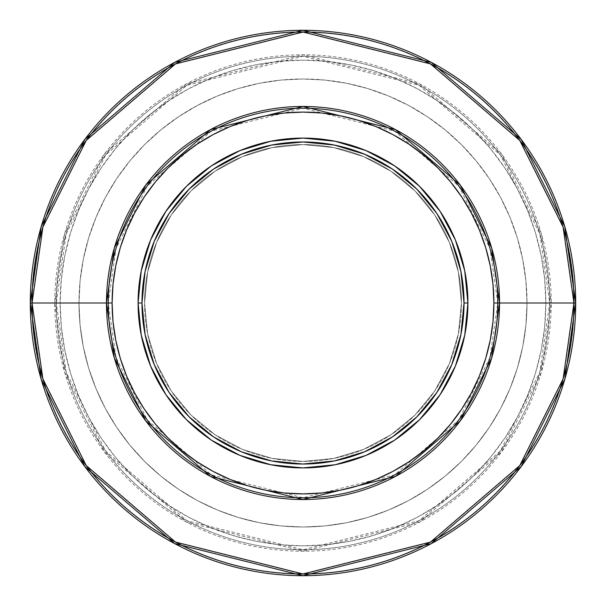 <?xml version="1.0" encoding="UTF-8"?>
<svg xmlns="http://www.w3.org/2000/svg" width="606" height="606" viewBox="0 0 606 606"><rect width="100%" height="100%" fill="white"/><g stroke="black" fill="none" stroke-linecap="round" stroke-linejoin="round"><path stroke-width="0.45" stroke-dasharray="3.03 2.27" d="M56.275 303L60.168 303A242.832 242.832 0 0 0 303 545.832A242.832 242.832 0 0 0 545.832 303L549.725 303A246.725 246.725 0 0 1 303 549.725A246.725 246.725 0 0 1 56.275 303A246.725 246.725 0 0 0 303 549.725A246.725 246.725 0 0 0 549.725 303A246.725 246.725 0 0 1 303 549.725A246.725 246.725 0 0 1 56.275 303L66.137 233.916L105.618 154.962L186.89 85.302L303 56.275L419.11 85.302L500.382 154.962L539.863 233.916L549.725 303L551.218 303L541.287 233.499L501.579 154.068L419.807 83.984L303 54.782L186.194 83.984L104.421 154.068L64.713 233.499L54.782 303L56.275 303L54.782 303A248.218 248.218 0 0 0 303 551.218A248.218 248.218 0 0 0 551.218 303L574.208 303A271.208 271.208 0 0 1 303 574.208A271.208 271.208 0 0 1 31.792 303L54.782 303L31.792 303L42.64 378.939L86.029 465.726L175.369 542.302L303 574.208L430.631 542.302L519.971 465.726L563.36 378.939L574.208 303L575.7 303L564.792 379.356L521.16 466.62L431.328 543.62L303 575.7L174.672 543.62L84.84 466.62L41.208 379.356L30.3 303L31.792 303L30.3 303A272.7 272.7 0 0 0 303 575.7A272.7 272.7 0 0 0 575.7 303A272.7 272.7 0 0 0 303 30.3A272.7 272.7 0 0 0 30.3 303L41.208 226.644L84.84 139.38L174.672 62.38L303 30.3L431.328 62.38L521.16 139.38L564.792 226.644L575.7 303L574.208 303L563.36 227.061L519.971 140.274L430.631 63.698L303 31.792L175.369 63.698L86.029 140.274L42.64 227.061L31.792 303A271.208 271.208 0 0 1 303 31.792A271.208 271.208 0 0 1 574.208 303L551.218 303A248.218 248.218 0 0 0 303 54.782A248.218 248.218 0 0 0 54.782 303L64.713 372.501L104.421 451.932L186.194 522.016L303 551.218L419.807 522.016L501.579 451.932L541.287 372.501L551.218 303L549.725 303L539.863 372.084L500.382 451.038L419.11 520.698L303 549.725L186.89 520.698L105.618 451.038L66.137 372.084L56.275 303A246.725 246.725 0 0 1 303 56.275A246.725 246.725 0 0 1 549.725 303A246.725 246.725 0 0 0 303 56.275A246.725 246.725 0 0 0 56.275 303A246.725 246.725 0 0 1 303 56.275A246.725 246.725 0 0 1 549.725 303L545.832 303L544.665 279.199L541.166 255.626L535.378 232.507L527.349 210.07L517.16 188.527L504.912 168.089L490.716 148.947L474.71 131.29L457.053 115.284L437.911 101.088L417.473 88.84L395.93 78.651L373.493 70.622L350.374 64.834L326.801 61.335L303 60.168L279.199 61.335L255.626 64.834L232.507 70.622L210.07 78.651L188.527 88.84L168.089 101.088L148.947 115.284L131.29 131.29L115.284 148.947L101.088 168.089L88.84 188.527L78.651 210.07L70.622 232.507L64.834 255.626L61.335 279.199L60.168 303L61.335 326.801L64.834 350.374L70.622 373.493L78.651 395.93L88.84 417.473L101.088 437.911L115.284 457.053L131.29 474.71L148.947 490.716L168.089 504.912L188.527 517.16L210.07 527.349L232.507 535.378L255.626 541.166L279.199 544.665L303 545.832L326.801 544.665L350.374 541.166L373.493 535.378L395.93 527.349L417.473 517.16L437.911 504.912L457.053 490.716L474.71 474.71L490.716 457.053L504.912 437.911L517.16 417.473L527.349 395.93L535.378 373.493L541.166 350.374L544.665 326.801L545.832 303A242.832 242.832 0 0 0 303 60.168A242.832 242.832 0 0 0 60.168 303L56.275 303M497.784 303L489.996 248.46L458.825 186.125L394.665 131.131L303 108.216L211.335 131.131L147.175 186.125L116.004 248.46L108.216 303A194.784 194.784 0 0 0 303 497.784A194.784 194.784 0 0 0 497.784 303A194.784 194.784 0 0 0 303 108.216A194.784 194.784 0 0 0 108.216 303L116.004 357.54L147.175 419.875L211.335 474.869L303 497.784L394.665 474.869L458.825 419.875L489.996 357.54L497.784 303M144.576 303A158.424 158.424 0 0 0 303 461.424A158.424 158.424 0 0 0 461.424 303A158.424 158.424 0 0 1 303 461.424A158.424 158.424 0 0 1 144.576 303L147.622 272.094L156.636 242.37L171.271 214.986L190.973 190.973L214.986 171.271L242.37 156.636L272.094 147.622L303 144.576L333.906 147.622L363.63 156.636L391.014 171.271L415.027 190.973L434.729 214.986L449.364 242.37L458.378 272.094L461.424 303L458.378 333.906L449.364 363.63L434.729 391.014L415.027 415.027L391.014 434.729L363.63 449.364L333.906 458.378L303 461.424L272.094 458.378L242.37 449.364L214.986 434.729L190.973 415.027L171.271 391.014L156.636 363.63L147.622 333.906L144.576 303A158.424 158.424 0 0 1 303 144.576A158.424 158.424 0 0 1 461.424 303A158.424 158.424 0 0 0 303 144.576A158.424 158.424 0 0 0 144.576 303L147.622 333.906L156.636 363.63L171.271 391.014L190.973 415.027L214.986 434.729L242.37 449.364L272.094 458.378L303 461.424L333.906 458.378L363.63 449.364L391.014 434.729L415.027 415.027L434.729 391.014L449.364 363.63L458.378 333.906L461.424 303L458.378 272.094L449.364 242.37L434.729 214.986L415.027 190.973L391.014 171.271L363.63 156.636L333.906 147.622L303 144.576L272.094 147.622L242.37 156.636L214.986 171.271L190.973 190.973L171.271 214.986L156.636 242.37L147.622 272.094L144.576 303M138.085 303A164.915 164.915 0 0 0 303 467.915A164.915 164.915 0 0 0 467.915 303A164.915 164.915 0 0 0 303 138.085A164.915 164.915 0 0 0 138.085 303L138.085 302.947M79 303A224 224 0 0 1 303 79A224 224 0 0 1 527 303A224 224 0 0 0 303 79A224 224 0 0 0 79 303A224 224 0 0 0 303 527A224 224 0 0 0 527 303A224 224 0 0 1 303 527A224 224 0 0 1 79 303L80.075 324.96L83.302 346.7L88.643 368.024L96.051 388.719L105.444 408.595L116.746 427.45L129.843 445.107L144.607 461.393L160.893 476.157L178.55 489.254L197.405 500.556L217.281 509.949L237.976 517.357L259.3 522.698L281.04 525.925L303 527L324.96 525.925L346.7 522.698L368.024 517.357L388.719 509.949L408.595 500.556L427.45 489.254L445.107 476.157L461.393 461.393L476.157 445.107L489.254 427.45L500.556 408.595L509.949 388.719L517.357 368.024L522.698 346.7L525.925 324.96L527 303L525.925 281.04L522.698 259.3L517.357 237.976L509.949 217.281L500.556 197.405L489.254 178.55L476.157 160.893L461.393 144.607L445.107 129.843L427.45 116.746L408.595 105.444L388.719 96.051L368.024 88.643L346.7 83.302L324.96 80.075L303 79L281.04 80.075L259.3 83.302L237.976 88.643L217.281 96.051L197.405 105.444L178.55 116.746L160.893 129.843L144.607 144.607L129.843 160.893L116.746 178.55L105.444 197.405L96.051 217.281L88.643 237.976L83.302 259.3L80.075 281.04L79 303L80.075 281.04L83.302 259.3L88.643 237.976L96.051 217.281L105.444 197.405L116.746 178.55L129.843 160.893L144.607 144.607L160.893 129.843L178.55 116.746L197.405 105.444L217.281 96.051L237.976 88.643L259.3 83.302L281.04 80.075L303 79L324.96 80.075L346.7 83.302L368.024 88.643L388.719 96.051L408.595 105.444L427.45 116.746L445.107 129.843L461.393 144.607L476.157 160.893L489.254 178.55L500.556 197.405L509.949 217.281L517.357 237.976L522.698 259.3L525.925 281.04L527 303L525.925 324.96L522.698 346.7L517.357 368.024L509.949 388.719L500.556 408.595L489.254 427.45L476.157 445.107L461.393 461.393L445.107 476.157L427.45 489.254L408.595 500.556L388.719 509.949L368.024 517.357L346.7 522.698L324.96 525.925L303 527L281.04 525.925L259.3 522.698L237.976 517.357L217.281 509.949L197.405 500.556L178.55 489.254L160.893 476.157L144.607 461.393L129.843 445.107L116.746 427.45L105.444 408.595L96.051 388.719L88.643 368.024L83.302 346.7L80.075 324.96L79 303"/><path stroke-width="0.91" d="M497.784 303L493.89 303A190.89 190.89 0 0 1 303 493.89A190.89 190.89 0 0 1 112.11 303L108.216 303A194.784 194.784 0 0 0 303 497.784A194.784 194.784 0 0 0 497.784 303A194.784 194.784 0 0 1 303 497.784A194.784 194.784 0 0 1 108.216 303L30.3 303L41.208 379.356L84.84 466.62L174.672 543.62L303 575.7L431.328 543.62L521.16 466.62L564.792 379.356L575.7 303A272.7 272.7 0 0 1 303 575.7A272.7 272.7 0 0 1 30.3 303L32.05 303A270.95 270.95 0 0 0 303 573.95A270.95 270.95 0 0 0 573.95 303L563.118 378.864L519.759 465.575L430.51 542.075L303 573.95L175.49 542.075L86.241 465.575L42.882 378.864L32.05 303L106.467 303L114.329 247.968L145.773 185.08L210.517 129.586L303 106.467L395.483 129.586L460.227 185.08L491.671 247.968L499.533 303A196.533 196.533 0 0 1 303 499.533A196.533 196.533 0 0 1 106.467 303L108.216 303A194.784 194.784 0 0 1 303 108.216A194.784 194.784 0 0 1 497.784 303L499.533 303L497.784 303A194.784 194.784 0 0 0 303 108.216A194.784 194.784 0 0 0 108.216 303L112.11 303L113.027 284.29L115.776 265.761L120.329 247.589L126.639 229.947L134.653 213.017L144.281 196.95L155.439 181.898L168.021 168.021L181.898 155.439L196.95 144.281L213.017 134.653L229.947 126.639L247.589 120.329L265.761 115.776L284.29 113.027L303 112.11L321.71 113.027L340.239 115.776L358.411 120.329L376.053 126.639L392.983 134.653L409.05 144.281L424.102 155.439L437.979 168.021L450.561 181.898L461.719 196.95L471.347 213.017L479.361 229.947L485.671 247.589L490.224 265.761L492.973 284.29L493.89 303L492.973 321.71L490.224 340.239L485.671 358.411L479.361 376.053L471.347 392.983L461.719 409.05L450.561 424.102L437.979 437.979L424.102 450.561L409.05 461.719L392.983 471.347L376.053 479.361L358.411 485.671L340.239 490.224L321.71 492.973L303 493.89L284.29 492.973L265.761 490.224L247.589 485.671L229.947 479.361L213.017 471.347L196.95 461.719L181.898 450.561L168.021 437.979L155.439 424.102L144.281 409.05L134.653 392.983L126.639 376.053L120.329 358.411L115.776 340.239L113.027 321.71L112.11 303A190.89 190.89 0 0 1 303 112.11A190.89 190.89 0 0 1 493.89 303L497.784 303M467.915 303A164.915 164.915 0 0 0 303 138.085A164.915 164.915 0 0 0 138.085 303L141.978 303A161.022 161.022 0 0 1 303 141.978A161.022 161.022 0 0 1 464.022 303L460.931 334.414L451.765 364.623L436.888 392.461L416.86 416.86L392.461 436.888L364.623 451.765L334.414 460.931L303 464.022L271.586 460.931L241.377 451.765L213.539 436.888L189.14 416.86L169.112 392.461L154.235 364.623L145.069 334.414L141.978 303L145.069 271.586L154.235 241.377L169.112 213.539L189.14 189.14L213.539 169.112L241.377 154.235L271.586 145.069L303 141.978L334.414 145.069L364.623 154.235L392.461 169.112L416.86 189.14L436.888 213.539L451.765 241.377L460.931 271.586L464.022 303L467.915 303L464.022 303A161.022 161.022 0 0 1 303 464.022A161.022 161.022 0 0 1 141.978 303L138.085 303A164.915 164.915 0 0 0 303 467.915A164.915 164.915 0 0 0 467.915 303A164.915 164.915 0 0 1 303 467.915A164.915 164.915 0 0 1 138.085 303A164.915 164.915 0 0 1 303 138.085A164.915 164.915 0 0 1 467.915 303L464.749 270.829L455.364 239.885L440.153 211.418M575.7 303L499.533 303L491.671 358.032L460.227 420.92L395.483 476.414L303 499.533L210.517 476.414L145.773 420.92L114.329 358.032L106.467 303A196.533 196.533 0 0 1 303 106.467A196.533 196.533 0 0 1 499.533 303L573.95 303A270.95 270.95 0 0 0 303 32.05A270.95 270.95 0 0 0 32.05 303L42.882 227.136L86.241 140.425L175.49 63.925L303 32.05L430.51 63.925L519.759 140.425L563.118 227.136L573.95 303L575.7 303L564.792 226.644L521.16 139.38L431.328 62.38L303 30.3L174.672 62.38L84.84 139.38L41.208 226.644L30.3 303A272.7 272.7 0 0 1 303 30.3A272.7 272.7 0 0 1 575.7 303M440.123 211.373L419.617 186.383L394.673 165.908M394.627 165.877L366.115 150.636L335.171 141.251L303.053 138.085M303 138.085L270.829 141.251L239.885 150.636L211.418 165.847M211.373 165.877L186.383 186.383L165.908 211.327M165.877 211.373L150.636 239.885L141.251 270.829L138.085 302.947M138.085 303L141.251 335.171L150.636 366.115L165.847 394.582M165.877 394.627L186.383 419.617L211.327 440.092M211.373 440.123L239.885 455.364L270.829 464.749L302.947 467.915M303 467.915L335.171 464.749L366.115 455.364L394.582 440.153M394.627 440.123L419.617 419.617L440.092 394.673M440.123 394.627L455.364 366.115L464.749 335.171L467.915 303.053"/></g></svg>
